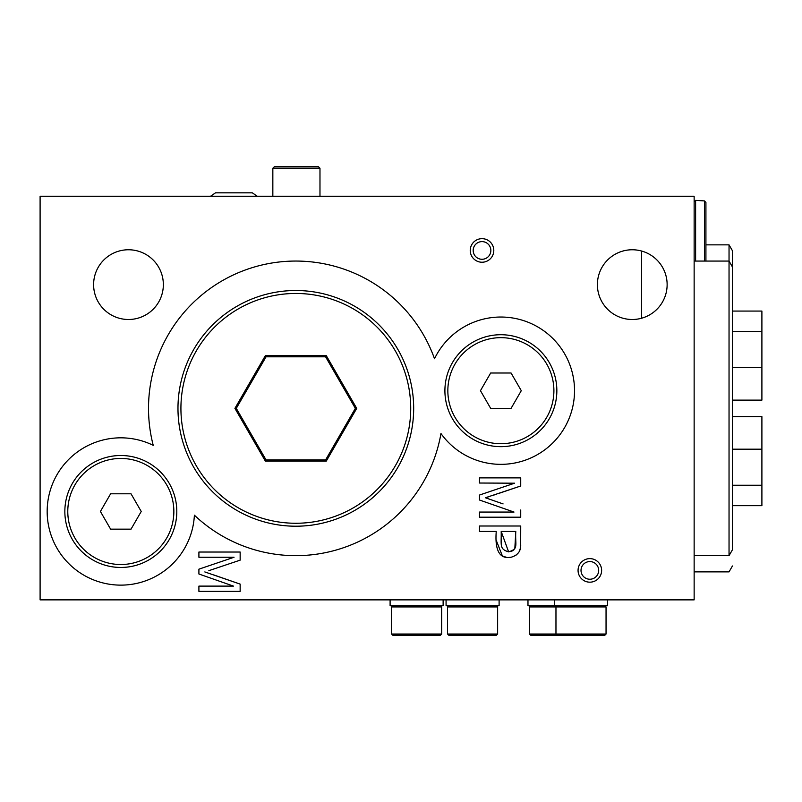 <?xml version="1.0" encoding="UTF-8"?>
<svg xmlns="http://www.w3.org/2000/svg" width="802" height="802" viewBox="0 0 802 802"><rect width="100%" height="100%" fill="white"/><g stroke="black" fill="none" stroke-linecap="round" stroke-linejoin="round"><path stroke-width="1.2" d="M578.062 570.402A11.789 11.789 0 0 1 595.736 560.197A11.789 11.789 0 0 1 595.736 580.608A11.789 11.789 0 0 1 578.062 570.402M501.19 531.435C501.521 545.099 499.065 549.039 508.608 551.856C518.884 548.668 514.984 545.591 515.786 531.435L501.19 531.435L508.608 551.856M496.258 540.388L502.363 555.906M502.804 556.147L506.323 557.26M508.739 557.46L510.974 557.28M515.606 555.596L518.673 552.508M519.716 550.463L520.298 548.378M520.578 546.022L520.678 544.157M515.786 531.435L514.824 548.708M514.072 549.711L511.666 551.285M479.486 531.435L479.486 526.002L520.729 526.002L520.678 544.157C521.16 550.934 517.922 555.305 510.974 557.28C496.047 559.966 495.335 543.225 496.248 531.435L479.486 531.435M498.684 493.451L520.729 485.992L485.41 497.761L503.085 503.907M485.41 497.761L488.117 496.989M492.689 495.476L493.19 495.315M494.273 494.944L496.478 494.192M520.729 510.002L520.729 517.19L479.486 517.19L479.486 512.057L514.002 512.057L479.486 500.017L479.486 495.045L514.583 483.195L479.486 483.025L479.486 477.892L520.729 477.892L520.729 485.992M641.61 251.036L641.61 318.224L641.61 251.036M194.385 515.175A73.654 73.654 0 0 1 107.247 583.866A73.654 73.654 0 0 1 50.917 488.278A73.654 73.654 0 0 1 153.232 445.341A147.307 147.307 0 0 1 252.47 267.577A147.307 147.307 0 0 1 434.514 358.735A73.654 73.654 0 0 1 543.425 330.564A73.654 73.654 0 0 1 553.079 442.644A73.654 73.654 0 0 1 440.96 433.531A147.307 147.307 0 0 1 194.385 515.175M694.141 196.249L40.1 196.249L40.1 599.866L694.141 599.866L694.141 196.249M597.4 284.63A34.867 34.867 0 0 1 649.7 254.434A34.867 34.867 0 0 1 649.7 314.825A34.867 34.867 0 0 1 597.4 284.63M93.613 284.63A34.867 34.867 0 0 1 145.914 254.434A34.867 34.867 0 0 1 145.914 314.825A34.867 34.867 0 0 1 93.613 284.63M482.022 262.234A11.789 11.789 0 0 0 493.801 250.455A11.789 11.789 0 0 0 482.022 238.665A11.789 11.789 0 0 0 470.233 250.455A11.789 11.789 0 0 0 482.022 262.234M493.801 250.455A11.789 11.789 0 0 0 476.127 240.249A11.789 11.789 0 0 0 476.127 260.66A11.789 11.789 0 0 0 493.801 250.455M490.854 250.455A8.842 8.842 0 0 0 477.601 242.795A8.842 8.842 0 0 0 477.601 258.104A8.842 8.842 0 0 0 490.854 250.455M556.849 390.684A55.98 55.98 0 0 1 472.889 439.165A55.98 55.98 0 0 1 472.889 342.213A55.98 55.98 0 0 1 556.849 390.684M553.901 390.684A53.032 53.032 0 0 1 474.363 436.619A53.032 53.032 0 0 1 474.363 344.76A53.032 53.032 0 0 1 553.901 390.684M511.075 373.01L521.28 390.684L511.075 408.368L490.664 408.368L480.458 390.684L490.664 373.01L511.075 373.01M176.801 511.475A55.98 55.98 0 0 1 92.831 559.956A55.98 55.98 0 0 1 92.831 463.005A55.98 55.98 0 0 1 176.801 511.475M173.854 511.475A53.032 53.032 0 0 1 94.305 557.41A53.032 53.032 0 0 1 94.305 465.551A53.032 53.032 0 0 1 173.854 511.475M131.027 493.801L141.232 511.475L131.027 529.16L110.616 529.16L100.41 511.475L110.616 493.801L131.027 493.801M601.63 570.402A11.789 11.789 0 0 0 583.956 560.197A11.789 11.789 0 0 0 583.956 580.608A11.789 11.789 0 0 0 601.63 570.402M598.683 570.402A8.842 8.842 0 0 0 585.43 562.743A8.842 8.842 0 0 0 585.43 578.052A8.842 8.842 0 0 0 598.683 570.402M318.504 166.786L274.314 166.786L272.84 168.26L319.978 168.26L318.504 166.786M732.437 416.619L761.9 416.619L761.9 485.25L732.437 485.25M732.437 311.076L761.9 311.076L761.9 400.118L732.437 400.118M761.9 449.19L732.437 449.19M761.9 367.547L732.437 367.547M761.9 331.487L732.437 331.487M705.92 244.851L729.038 244.851L729.038 555.676L694.141 555.676M729.038 555.676L732.437 549.781L732.437 250.745L729.038 244.851M761.9 485.25L761.9 505.661L732.437 505.661M694.141 571.876L729.038 571.876L732.437 565.981M222.525 566.082L215.888 568.307M214.786 568.678L214.234 568.859M213.683 569.049L212.771 569.35M211.928 569.641L210.645 570.062M208.841 570.663L240.149 560.157L240.149 552.037L198.906 552.037L198.906 557.25L234.054 557.25L198.906 569.169L198.906 574.001L233.472 586.112L198.906 586.112L198.906 591.355L240.149 591.355L240.149 584.107L204.831 571.936M213.693 574.904L240.149 584.107M265.372 355.627L266.053 356.81L236.289 408.368L234.926 408.368L265.372 355.627L326.274 355.627L356.72 408.368L326.274 461.1L265.372 461.1L234.926 408.368M236.289 408.368L266.053 459.927L265.372 461.1M266.053 459.927L325.592 459.927L355.356 408.368L325.592 356.81L326.274 355.627M325.592 356.81L266.053 356.81M325.592 459.927L326.274 461.1M355.356 408.368L356.72 408.368M177.974 408.368A117.844 117.844 0 0 0 354.745 510.423A117.844 117.844 0 0 0 354.745 306.304A117.844 117.844 0 0 0 177.974 408.368M180.921 408.368A114.897 114.897 0 0 0 353.271 507.866A114.897 114.897 0 0 0 353.271 308.86A114.897 114.897 0 0 0 180.921 408.368M527.977 599.866L527.977 605.751L607.525 605.751L607.525 599.866M606.051 634.041L555.966 634.041L557.149 635.214L604.868 635.214L606.051 634.041L606.051 606.934L604.868 605.751M529.45 634.041L529.45 606.934L555.966 606.934L555.966 634.041L529.45 634.041L530.633 635.214L569.219 635.214M446.072 599.866L446.072 605.751L499.105 605.751L499.105 599.866M484.378 635.214L478.483 635.214M466.694 635.214L460.809 635.214M497.631 634.041L447.546 634.041L448.729 635.214L496.458 635.214L497.631 634.041L497.631 606.934L496.458 605.751M390.103 599.866L390.103 605.751L443.125 605.751L443.125 599.866M428.398 635.214L422.504 635.214M410.724 635.214L404.83 635.214M441.661 634.041L391.577 634.041L392.749 635.214L440.478 635.214L441.661 634.041L441.661 606.934L440.478 605.751M694.141 201.843L695.615 200.37L695.615 261.061M705.92 261.061L705.92 202.405A6148.032 6148.032 0 0 0 704.447 200.911A6148.032 6148.032 0 0 1 705.92 202.405M704.447 261.061L704.447 200.911L695.615 200.37M557.149 605.751L555.966 606.934L606.051 606.934M447.546 634.041L447.546 606.934L497.631 606.934M391.577 634.041L391.577 606.934L441.661 606.934M319.978 196.249L319.978 168.26M272.84 196.249L272.84 168.26M257.231 196.249L252.319 192.831L215.487 192.831L210.575 196.249M694.141 261.061L729.038 261.061L732.437 266.956M554.493 605.751L554.493 599.866M529.45 606.934L530.633 605.751M447.546 606.934L448.729 605.751M391.577 606.934L392.749 605.751"/></g></svg>
